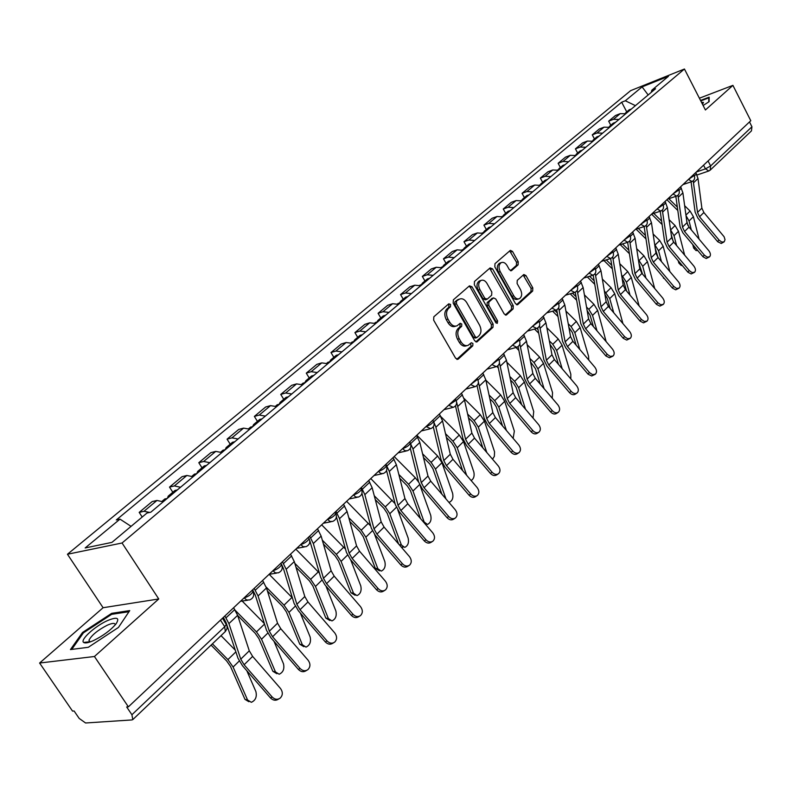 <?xml version="1.0" encoding="UTF-8"?>
<svg xmlns="http://www.w3.org/2000/svg" width="792" height="792" viewBox="0 0 792 792"><rect width="100%" height="100%" fill="white"/><g stroke="black" fill="none" stroke-linecap="round" stroke-linejoin="round"><path stroke-width="1.19" d="M450.569 304.465L448.747 303.831L433.838 316.79L433.65 320.156L455.638 358.271L458.241 359.113L472.794 345.797L472.903 343.471L471.349 342.728L468.211 345.292C465.528 346.262 463.142 345.124 461.033 341.867L459.221 338.719C457.152 334.392 457.33 330.838 459.766 328.046L461.657 326.363L461.776 324.037L460.192 323.275L457.093 325.769C454.37 326.769 451.935 325.611 449.787 322.285L447.965 319.117C445.876 314.77 446.074 311.216 448.539 308.454L450.45 306.791L450.569 304.465M455.875 326.136L455.39 326.274C452.668 327.284 450.222 326.126 448.074 322.809L446.252 319.641C444.173 315.295 444.362 311.751 446.837 308.989L448.737 307.326L448.866 304.999L448.203 304.306M456.786 359.35L471.072 346.282L470.626 343.332M466.933 345.649L466.498 345.777C463.815 346.757 461.419 345.619 459.31 342.352L457.509 339.214C455.44 334.897 455.618 331.343 458.053 328.551L459.944 326.868L460.063 324.542L459.449 323.888M518.107 264.855L518.235 261.716L512.523 251.45L510.365 250.351L494.97 263.677L494.832 266.864L515.493 303.663L517.612 304.732L532.679 291.01L532.798 287.862L525.957 275.576L523.849 274.497L517.235 280.368L517.107 283.526L520.532 289.664C522.344 293.763 521.977 296.762 519.433 298.663C517.334 299.425 515.443 298.465 513.761 295.792L500.188 271.587C498.366 267.508 498.722 264.518 501.247 262.627C503.395 261.845 505.336 262.815 507.058 265.558L509.315 269.587L511.464 270.676L518.107 264.855L516.414 265.399L516.542 262.261L509.672 250.906M158.756 598.97L103.099 607.721L39.6 663.033L94.436 656.499L158.756 598.97L122.057 542.995L684.437 69.013L705.415 109.969L732.917 85.368L750.786 120.721L128.383 706.85L126.68 706.979L131.908 714.731L224.72 626.719L226.433 624.304L225.928 623.522M94.436 656.499L128.383 706.85M471.973 286.773L469.448 285.853L453.351 299.831L453.182 303.138L474.745 340.847L476.962 341.906L492.98 327.324L493.129 324.067L471.973 286.773L470.27 287.318L469.062 286.189M474.477 281.477L490.09 267.914L492.555 268.844L513.266 305.692L513.127 308.9L506.355 315.028L504.207 313.959L495.762 298.99L493.574 297.901L488.902 302.029L488.743 305.267L497.604 320.918L497.297 323.334L495.772 322.591L474.319 284.724L474.477 281.477M39.6 663.033L72.537 711.107L74.092 710.988L79.17 718.413L85.585 722.987L131.868 719.938L132.789 719.601L131.908 714.731M103.099 607.721L67.449 554.251L630.64 90.644L684.437 69.013M732.917 85.368L699.386 98.208M749.499 121.938L751.945 126.77L751.45 130.878L710.305 170.032M163.172 501.821L156.974 500.455L143.995 511.286L149.688 512.434M143.995 511.286L139.184 512.384L142.204 517.028M156.974 500.455L152.153 501.574L139.184 512.384M172.824 492.258L169.518 487.1L174.359 485.932L180.536 487.248M193.05 476.754L186.882 475.477L182.031 476.675L169.518 487.1M202.01 467.805L198.792 462.716L203.653 461.479L209.811 462.686M221.889 452.559L215.741 451.39L210.87 452.648L198.792 462.716M230.195 444.183L227.056 439.164L231.927 437.867L238.065 438.986M249.727 429.205L243.599 428.116L238.719 429.442L227.056 439.164M257.43 421.364L254.361 416.404L259.251 415.058L265.36 416.087M276.636 406.633L270.527 405.633L265.637 407.009L254.361 416.404M283.744 399.307L280.754 394.416L285.655 393L291.743 393.961M302.633 384.823L296.564 383.892L291.664 385.328L280.754 394.416M309.207 377.972L306.286 373.141L311.187 371.686L317.245 372.557M327.789 363.716L321.74 362.875L316.84 364.35L306.286 373.141M333.848 357.321L330.997 352.549L335.897 351.044L341.926 351.856M352.133 343.292L346.114 342.52L341.213 344.035L330.997 352.549M357.707 337.323L354.915 332.61L359.825 331.076L365.825 331.808M375.705 323.522L369.715 322.809L364.815 324.373L354.915 332.61M380.823 317.958L378.091 313.305L383.001 311.721L388.961 312.394M398.544 304.366L392.584 303.712L387.684 305.316L378.091 313.305M403.227 299.178L400.554 294.584L405.454 292.971L411.394 293.584M420.671 285.793L414.751 285.209L409.86 286.833L400.554 294.584M424.948 280.972L422.344 276.428L427.235 274.784L433.135 275.339M442.134 267.795L436.253 267.26L431.363 268.914L422.344 276.428M446.035 263.31L443.47 258.826L448.361 257.143L454.232 257.647M462.964 250.321L457.113 249.836L452.232 251.529L443.47 258.826M466.488 246.163L463.983 241.728L468.864 240.025L474.695 240.481M483.17 233.363L477.358 232.937L472.487 234.65L463.983 241.728M486.357 229.512L483.902 225.136L488.773 223.403L494.564 223.809M502.801 216.899L497.02 216.513L492.159 218.255L483.902 225.136M505.652 213.335L503.257 209.009L508.108 207.256L513.869 207.613M521.869 200.901L516.117 200.564L511.276 202.326L503.257 209.009M524.413 197.624L522.057 193.337L526.898 191.565L532.62 191.882M540.401 185.358L534.689 185.061L529.858 186.843L522.057 193.337M542.649 182.338L540.342 178.101L545.163 176.309L550.856 176.586M558.409 170.25L552.737 169.983L547.925 171.785L540.342 178.101M560.389 167.468L558.122 163.291L562.934 161.479L568.587 161.716M575.933 155.549L570.299 155.321L565.498 157.143L558.122 163.291M577.645 153.014L575.428 148.866L580.209 147.045L585.832 147.243M592.99 141.243L587.387 141.055L582.605 142.887L575.428 148.866M594.446 138.937L592.268 134.838L597.039 132.997L602.613 133.165M609.583 127.324L604.019 127.165L599.257 129.017L592.268 134.838M610.8 125.225L608.662 121.176L613.414 119.325L618.958 119.453M625.739 113.761L620.215 113.642L615.473 115.503L608.662 121.176M635.422 105.643L625.314 100.772L642.094 86.882L668.458 76.289L651.796 90.239L655.568 88.744L150.826 512.177L146.965 513.048L111.929 542.381L85.17 547.955L119.998 519.126L131.066 526.353M625.314 100.772L621.671 102.218L116.315 519.948L119.998 519.126M122.057 542.995L67.449 554.251M111.702 613.335L82.536 632.462L70.448 649.569L88.318 647.292L118.454 627.442L129.73 610.592L111.702 613.335L112.296 614.236M703.118 105.484L709.127 101.673L709.157 97.149L700.534 100.436M626.739 111.87L621.671 102.218M651.796 90.239L651.262 92.357M648.153 94.961L642.094 86.882M83.101 633.303L82.536 632.462M475.863 341.906L491.268 327.829L491.416 324.572L470.27 287.318M456.548 301.465L456.43 303.772L475.329 336.838L476.873 337.58L479.051 335.65C481.417 332.887 481.585 329.373 479.546 325.116L466.736 302.613C464.597 299.287 462.172 298.119 459.459 299.119L454.846 302L454.727 304.306L456.43 303.772M476.606 337.659L475.16 338.075L473.616 337.323L454.727 304.306M458.875 299.307L456.835 300.267L458.538 299.732M454.846 302L456.835 300.267M505.296 315.008L511.424 309.405L511.553 306.207L489.674 268.28M492.208 298.327L487.189 302.554L487.04 305.791L495.901 321.423L497.604 320.918M496.148 323.067L495.901 321.423M486.951 283.368C485.199 280.606 483.209 279.635 481.001 280.437C478.398 282.388 478.012 285.437 479.873 289.585L484.773 298.238L487.258 299.128L491.664 295.208L491.812 291.991L486.951 283.368M480.17 280.714L479.308 280.992C476.695 282.932 476.319 285.981 478.17 290.129L479.873 289.585M486.635 299.435L485.268 299.851L483.061 298.772L478.17 290.129M510.444 270.686L516.414 265.399M500.346 262.924L499.554 263.192C497.029 265.082 496.673 268.062 498.495 272.141L500.188 271.587M518.562 298.93L517.73 299.178C515.632 299.94 513.741 298.99 512.058 296.317L498.495 272.141M516.552 304.712L530.977 291.525L531.095 288.387L523.175 275.042M248.876 701.712L244.966 699.366L247.569 699.989L251.351 702.316C255.549 700.385 257.063 696.821 255.895 691.604L246.807 670.705M211.078 645.094L226.66 660.954L230.492 666.438L244.966 699.366M212.414 643.827L227.918 659.597L233.105 667.032L247.569 699.989M221.017 635.639L235.274 650.143M272.141 696.97C274.735 699.544 277.398 699.94 280.13 698.168C282.902 695.327 283.021 692.089 280.477 688.456L252.618 656.39L244.114 664.755L272.141 696.97L270.488 697.93C273.072 700.494 275.735 700.89 278.477 699.128L278.843 698.91M223.384 617.384L226.116 622.7L237.976 658.211L242.51 665.765L270.488 697.93M224.879 615.978L228.918 623.611L240.758 659.152L244.114 664.755M233.63 607.741L237.63 615.344L249.282 650.816L252.618 656.39M276.853 673.725L272.854 671.309L275.448 671.893L279.16 674.239C283.16 672.378 284.605 668.894 283.487 663.795L273.992 641.312M170.438 495.723L168.231 496.119L167.359 498.307M177.329 489.941L175.002 490.436M167.161 498.475L164.835 498.96M237.669 615.473L255.192 633.263L258.935 638.679L272.854 671.309M235.343 610.434L256.469 631.887L261.538 639.213L275.448 671.893M242.164 601.039L264.38 623.581M303.851 646.678L299.782 644.223L302.366 644.757L305.999 647.123C309.83 645.322 311.207 641.926 310.127 636.936L300.346 613.077M199.911 470.993L197.693 471.428L196.782 473.616M206.564 465.419L204.227 465.943M196.753 473.646L194.416 474.17M267.429 591.03L282.724 606.533L286.377 611.879L299.782 644.223M266.132 587.011L284.031 605.138L288.971 612.374L302.366 644.757M269.151 574.319L292.397 597.871M329.937 620.542L325.799 618.057L328.373 618.542L331.937 620.928C335.6 619.186 336.917 615.879 335.877 610.988L325.888 585.912M228.363 447.133L226.136 447.589L225.195 449.678M234.788 441.738L232.442 442.302M225.304 449.688L222.968 450.242M295.99 567.24L309.316 580.724L312.889 585.991L325.799 618.057M294.802 563.29L310.642 579.308L315.473 586.446L328.373 618.542M295.842 549.153L319.423 573.052M93.674 640.5C103.227 635.738 110.682 630.214 116.018 623.918C119.998 617.691 117.097 616.612 107.296 620.681C94.921 626.185 79.715 640.094 83.655 642.461C85.17 643.47 88.516 642.817 93.674 640.5M115.216 624.908C115.167 622.799 112.484 622.918 107.158 625.264C97.624 630.244 91.555 635.243 88.951 640.263L89.833 642.045M71.745 649.4L83.398 632.877L111.672 614.325L128.987 611.711M702.494 104.287L703.474 102.425L701.455 102.247M700.772 100.911L708.791 97.852L708.751 101.911M709.147 98.545L708.791 97.852M300.059 668.438C302.613 670.972 305.207 671.388 307.86 669.676C310.523 666.923 310.603 663.775 308.108 660.221L280.774 628.699L272.577 636.758L300.059 668.438L298.396 669.428C300.94 671.962 303.534 672.368 306.187 670.656L306.712 670.349M252.638 589.832L255.281 595.089L266.538 630.343L270.943 637.798L298.396 669.428M254.163 588.397L258.073 595.95L269.31 631.234L272.577 636.758M262.598 580.457L266.468 587.981L277.537 623.185L280.774 628.699M327.007 640.906C329.512 643.411 332.056 643.827 334.62 642.173C337.174 639.52 337.224 636.451 334.778 632.966L307.949 601.969L300.029 609.751L327.007 640.906L325.324 641.926C327.829 644.421 330.363 644.837 332.927 643.183L333.58 642.797M280.853 563.261L281.289 563.944M282.407 561.805L286.189 569.27L296.861 604.286L300.029 609.751M290.535 554.143L294.287 561.587L304.801 596.524L307.949 601.969M281.566 564.399L283.407 568.468L294.099 603.445L298.396 610.82L325.324 641.926M353.034 614.315C355.489 616.79 357.974 617.225 360.459 615.622C362.914 613.048 362.934 610.058 360.528 606.652L334.194 576.15L326.542 583.674L353.034 614.315L351.331 615.364C353.796 617.829 356.271 618.255 358.756 616.651L359.528 616.186M309.652 536.144L313.325 543.53L323.453 578.269L326.542 583.674M317.503 528.749L321.146 536.105L331.125 570.775L334.194 576.15M309.791 540.698L320.72 577.477L324.888 584.763L351.331 615.364M355.143 595.277L350.955 592.753L353.519 593.208L357.004 595.604C360.518 593.921 361.776 590.683 360.776 585.892L350.648 559.766M255.836 424.076L253.608 424.562L252.658 426.522M262.043 418.869L259.697 419.463M252.886 426.551L250.539 427.135M323.443 544.084L335.016 555.776L338.511 560.974L350.955 592.753M322.314 540.174L336.362 554.351L341.085 561.389L353.519 593.208M321.661 524.839L345.5 549.084M379.517 570.824L375.279 568.28L377.833 568.696L381.249 571.101C384.615 569.478 385.823 566.31 384.853 561.617L374.636 534.511M282.397 401.801L280.17 402.306L279.2 404.158M288.397 396.762L286.051 397.376M279.546 404.187L277.19 404.801M349.856 521.562L359.875 531.65L363.29 536.788L375.279 568.28M348.777 517.671L361.231 530.214L365.855 537.164L377.833 568.696M346.629 501.326L370.696 525.957M378.17 588.634C380.596 591.07 383.011 591.515 385.427 589.961C387.783 587.476 387.783 584.565 385.417 581.219L359.548 551.202L352.163 558.469L378.17 588.634L376.467 589.693C378.883 592.129 381.298 592.574 383.714 591.02L384.575 590.486M335.966 511.365L339.52 518.671L349.153 553.143L352.163 558.469M343.55 504.227L347.074 511.503L356.568 545.886L359.548 551.202M336.412 516.81L346.431 552.39L350.49 559.588L376.467 589.693M402.475 563.795C404.861 566.211 407.217 566.656 409.563 565.161C411.83 562.756 411.8 559.914 409.484 556.637L384.07 527.086L376.923 534.115L402.475 563.795L400.752 564.884C403.138 567.29 405.504 567.735 407.84 566.24L408.791 565.637M361.39 487.427L364.845 494.644L373.992 528.848L376.923 534.115M368.726 480.526L372.141 487.714L381.16 521.839L384.07 527.086M361.944 493.386L371.29 528.135L375.25 535.243L400.752 564.884M403.098 547.153L401.207 547.015M374.279 495.792L385.288 506.86L389.812 513.721L401.376 544.975L404.712 547.401C407.949 545.817 409.098 542.728 408.167 538.124L397.822 509.939M308.078 380.259L305.851 380.784L304.87 382.546M313.88 375.388L311.533 376.022M305.316 382.566L302.97 383.199M375.299 499.643L383.912 508.316L387.258 513.384L398.604 543.985M370.785 478.576L395.06 503.633M398.861 474.507L408.573 484.258L412.998 491.03L424.166 521.997L427.433 524.443C430.541 522.908 431.64 519.889 430.739 515.364L420.196 485.882M332.927 359.41L330.69 359.964L329.719 361.627M338.54 354.697L336.184 355.361M330.254 361.647L327.898 362.31M399.821 478.328L407.187 485.724L410.464 490.723L420.522 518.592M394.178 456.548L415.295 477.734L418.641 482.14M448.797 502.227L449.44 502.197C452.42 500.712 453.479 497.752 452.618 493.317L441.956 462.706L437.639 456.043L416.83 435.214M356.974 339.233L354.747 339.808L353.776 341.392M362.419 334.67L360.063 335.353M354.39 341.401L352.034 342.075M423.502 457.598L429.729 463.845L432.937 468.785L441.857 494.139M422.582 453.806L431.125 462.37L435.461 469.062L445.945 498.901M471.141 480.536C473.764 478.833 474.665 475.972 473.824 471.943L463.518 441.609L459.291 435.036L440.926 416.671M380.279 319.691L378.051 320.285L377.081 321.79M385.546 315.265L383.199 315.968M377.774 321.79L375.418 322.483M446.361 437.432L451.579 442.639L454.717 447.52L462.627 470.577M445.49 433.67L452.984 441.164L457.232 447.767L466.646 475.279M492.545 459.212L494.357 456.35L494.555 451.796L484.427 421.156L480.289 414.662L464.053 398.455M402.851 300.752L400.623 301.356L399.663 302.801M407.959 296.465L405.613 297.178M400.425 302.782L398.069 303.494M468.468 417.81L472.755 422.087L475.834 426.908L482.843 447.856M467.636 414.077L474.16 420.602L478.328 427.126L486.793 452.48M513.147 438.382L514.345 431.105L504.712 401.316L500.653 394.891L485.872 380.17M424.74 282.388L422.522 283.011L421.562 284.397M429.7 278.23L427.353 278.962M422.383 284.358L420.037 285.09M489.852 398.713L493.287 402.148L496.307 406.91L502.514 425.908M489.06 395.02L494.713 400.663L498.792 407.098L506.405 430.482M533.036 418.057L533.719 411.573L524.393 382.051L520.413 375.715L506.87 362.231M445.965 264.577L443.758 265.211L442.817 266.538M450.777 260.538L448.44 261.291M443.688 266.488L441.342 267.241M496.812 366.468L498.336 367.983M510.553 380.14L513.226 382.803L516.186 387.506L521.661 404.712M509.791 376.477L514.652 381.308L518.651 387.674L525.502 409.216M552.242 398.237L552.529 392.614L543.51 363.36L539.599 357.093L527.185 344.748M466.567 247.292L464.36 247.945L463.429 249.223M471.24 243.372L468.904 244.144M464.36 249.153L462.023 249.906M515.958 347.51L518.859 350.381M530.6 362.053L535.471 368.666L540.312 384.209M529.878 358.42L534.006 362.518L537.926 368.815L544.094 388.654M425.977 539.778C428.323 542.154 430.64 542.619 432.907 541.164C435.095 538.827 435.046 536.055 432.769 532.848L407.791 503.762L400.871 510.553L425.977 539.778L424.255 540.887C426.601 543.253 428.908 543.718 431.185 542.263L432.214 541.609M385.961 464.28L389.317 471.428L398.02 505.345L400.871 510.553M393.06 457.608L396.376 464.726L404.95 498.564L407.791 503.762M386.546 470.557L395.327 504.672L399.188 511.711L424.255 540.887M448.727 516.533C451.044 518.879 453.301 519.354 455.509 517.938C457.608 515.681 457.538 512.978 455.301 509.82L430.749 481.18L424.047 487.763L448.727 516.533L447.005 517.651C449.312 519.997 451.569 520.463 453.767 519.057L454.865 518.354M409.741 441.896L412.988 448.955L421.265 482.605L424.047 487.763M416.602 435.432L419.829 442.471L427.977 476.042L430.749 481.18M410.296 448.361L418.592 481.972L422.354 488.921L447.005 517.651M470.755 494.02C473.032 496.346 475.24 496.822 477.388 495.455C479.417 493.258 479.328 490.614 477.121 487.525L452.975 459.301L446.49 465.686L470.755 494.02L469.022 495.158C471.299 497.475 473.507 497.95 475.645 496.584L476.804 495.832M439.392 413.978L442.53 420.938L450.282 454.232L452.975 459.301M433.818 422.057L435.907 427.215L443.777 460.588L446.49 465.686M433.264 426.789L441.124 459.984L444.797 466.864L469.022 495.158M492.099 472.22C494.337 474.507 496.505 474.992 498.584 473.666C500.544 471.537 500.435 468.953 498.267 465.914L474.517 438.115L468.24 444.292L492.099 472.22L490.367 473.368C492.604 475.655 494.762 476.131 496.841 474.804L498.049 474.012M461.459 393.188L464.508 400.079L471.883 433.095L474.517 438.115M456.608 402.059L465.587 439.263L468.24 444.292M455.489 405.851L462.944 438.689L466.528 445.49L490.367 473.368M512.79 451.074C514.988 453.341 517.107 453.826 519.136 452.549C521.027 450.48 520.898 447.955 518.77 444.965L495.406 417.572L489.308 423.562L512.79 451.074L511.048 452.242C513.246 454.499 515.364 454.984 517.394 453.697L518.641 452.875M482.843 373.052L485.813 379.873L492.832 412.612L495.406 417.572M478.408 382.239L486.724 418.592L489.308 423.562M477.012 385.516L484.1 418.047L487.605 424.769L511.048 452.242M532.848 430.581C535.016 432.818 537.095 433.313 539.065 432.066C540.887 430.056 540.748 427.591 538.649 424.651L515.651 397.653L509.751 403.465L532.848 430.581L531.105 431.749C533.273 433.986 535.342 434.481 537.313 433.234L538.609 432.363M503.573 353.529L506.464 360.271L513.137 392.743L515.651 397.653M499.455 362.875L507.217 398.544L509.751 403.465M497.871 365.765L504.613 398.029L508.038 404.672L531.105 431.749M552.311 410.692C554.449 412.899 556.479 413.404 558.4 412.196C560.162 410.246 560.013 407.83 557.944 404.94L535.303 378.319L529.571 383.962L552.311 410.692L550.569 411.88C552.707 414.077 554.737 414.582 556.647 413.375L557.974 412.474M523.68 334.6L526.492 341.273L532.848 373.468L535.303 378.319M519.809 344.005L527.096 379.091L529.571 383.962M518.097 346.589L524.512 378.616L527.858 385.179L550.569 411.88M571.2 391.387C573.309 393.575 575.299 394.079 577.17 392.901C578.873 391.01 578.704 388.644 576.665 385.803L554.38 359.558L548.816 365.033L571.2 391.387L569.458 392.584C571.567 394.762 573.557 395.267 575.418 394.089L576.774 393.169M543.193 316.226L545.936 322.829L551.974 354.757L554.38 359.558M539.53 325.631L546.401 360.221L548.816 365.033M537.709 327.957L543.837 359.766L547.104 366.26L569.458 392.584M570.804 378.903L570.814 374.19L562.072 345.193L558.241 338.996L546.856 327.71M486.575 230.512L484.367 231.175L483.457 232.403M491.109 226.71L488.773 227.482M484.427 232.313L482.219 232.977M534.531 329.076L538.728 333.234M550.024 344.451L554.212 350.371L558.469 364.37M549.341 340.847L552.806 344.282L556.657 350.49L562.191 368.755M536.818 328.413L538.025 329.62M588.773 360.043L588.575 356.281L580.11 327.542L576.348 321.423L565.924 311.098M505.999 214.216L503.801 214.889L502.9 216.067M510.404 210.524L508.078 211.306M503.91 215.969L501.841 216.553M552.598 311.187L557.984 316.513M568.874 327.314L572.418 332.6L576.16 345.163M568.22 323.74L571.062 326.552L574.843 332.699L579.823 349.49M554.885 310.523L557.321 312.929M606.137 341.619L597.653 310.385L593.96 304.336L584.417 294.891M524.878 198.376L522.69 199.069L521.799 200.198M529.155 194.782L526.838 195.584M522.849 200.079L520.938 200.574M570.191 293.822L576.645 300.217M587.159 310.613L590.119 315.315L593.386 326.552M586.535 307.068L588.812 309.325L592.535 315.394L597 330.828M572.467 293.149L576.022 296.653M622.938 323.601L614.711 293.703L611.077 287.714L602.356 279.101M543.233 182.982L541.045 183.685L540.174 184.774M547.391 179.497L545.084 180.299M541.253 184.645L539.51 185.051M587.317 276.962L594.762 284.318M604.91 294.357L607.335 298.515L610.177 308.514M604.316 290.832L609.731 298.574L613.741 312.731M589.585 276.269L594.158 280.794M639.124 305.92L631.303 277.467L627.739 271.557L619.77 263.696M561.073 168.013L558.043 169.775M565.122 164.617L562.825 165.429M559.152 169.627L557.578 169.953M603.999 260.578L612.345 268.815M622.166 278.586L624.076 282.16L626.531 291.01M621.591 275.012L626.452 282.209L630.056 295.178M606.256 259.875L611.771 265.32M649.866 296.535L648.024 294.357M578.437 153.45L575.428 155.192M582.377 150.143L580.081 150.965M576.566 155.014L575.17 155.281M620.255 244.659L629.412 253.688M638.946 263.3L642.48 274.032M638.372 259.588L642.738 266.28L645.955 278.14M636.689 248.668L643.946 255.816L647.45 261.667L654.687 288.496M622.502 243.946L628.868 250.222M589.545 372.646L592.564 374.656L595.396 374.171C597.039 372.329 596.861 370.012 594.861 367.221L572.913 341.332L567.498 346.658L589.545 372.646L587.803 373.844L588.179 374.26L591.723 375.982L595.03 374.418M562.132 298.386L564.805 304.92L570.557 336.59L572.913 341.332M558.647 307.751L565.132 341.887L567.498 346.658M556.746 309.85L562.587 341.461L565.785 347.886L587.803 373.844M607.365 354.43L610.335 356.43L613.097 355.974C614.701 354.182 614.503 351.915 612.533 349.163L590.911 323.631L585.654 328.799L607.365 354.43L605.633 355.638L605.999 356.044L609.474 357.766L612.761 356.202M580.526 281.061L583.13 287.536L588.604 318.928L590.911 323.631M577.19 290.357L583.338 324.086L585.654 328.799M575.239 292.258L580.813 323.68L583.942 330.036L605.633 355.638M624.69 336.739L627.611 338.719L630.303 338.283C631.858 336.541 631.65 334.313 629.709 331.61L608.404 306.425L603.296 311.444L624.69 336.739L622.948 337.946L623.314 338.352L626.729 340.065L629.996 338.501M598.396 264.231L600.94 270.636L606.147 301.772L608.404 306.425M595.198 273.418L601.029 306.781L603.296 311.444M593.198 275.151L598.524 306.395L601.583 312.692L622.948 337.946M641.53 319.532L644.401 321.493L647.044 321.087C648.539 319.394 648.331 317.206 646.411 314.543L625.413 289.684L620.453 294.575L641.53 319.532L639.797 320.75L640.154 321.146L643.51 322.849L646.747 321.295M615.77 247.876L618.245 254.212L623.205 285.09L625.413 289.684M612.691 256.945L618.225 289.961L620.453 294.575M610.652 258.509L615.74 289.595L618.74 295.822L639.797 320.75M657.904 302.792L660.736 304.742L663.32 304.366C664.765 302.702 664.547 300.564 662.657 297.95L641.966 273.408L637.134 278.16L657.904 302.792L656.172 304.019L656.528 304.405L659.835 306.108L663.043 304.554M632.659 231.967L635.085 238.244L639.797 268.864L641.966 273.408M629.699 240.897L634.956 273.596L637.134 278.16M627.63 242.332L632.481 273.26L635.422 279.418L656.172 304.019M673.843 286.506L676.625 288.446L679.15 288.08C680.566 286.466 680.328 284.377 678.467 281.794L658.063 257.568L653.36 262.202L673.843 286.506L672.111 287.734L672.467 288.12L675.715 289.813L678.902 288.258M649.093 216.493L651.46 222.7L655.944 253.074L658.063 257.568L655.271 248.52M646.232 225.284L651.232 257.677L653.36 262.202M644.134 226.581L648.777 257.36L651.658 263.459L672.111 287.734M666.28 280.813L664.181 278.309M595.327 139.273L592.347 140.986M599.168 136.056L596.881 136.887M593.505 140.808L592.297 141.006M636.095 229.175L646.005 238.927M663.29 277.259L663.567 278.299M654.687 244.55L658.578 250.777L661.459 261.598M653.123 234.006L659.726 240.501L663.171 246.282L669.854 271.567M638.332 228.452L645.48 235.491M689.357 270.656L692.099 272.577L694.564 272.24C695.94 270.666 695.703 268.607 693.851 266.062L673.735 242.154L669.161 246.659L689.357 270.656L687.634 271.884L687.981 272.27L691.168 273.953L694.327 272.408M665.082 201.435L667.389 207.583L671.666 237.699L673.735 242.154M662.31 210.068L667.072 242.184L669.161 246.659M660.201 211.256L664.637 241.887L667.458 247.916L687.634 271.884M682.249 265.488L681.229 265.478L678.803 262.984L680.15 262.993M611.78 125.483L608.87 127.076M615.513 122.344L613.236 123.186M610.008 126.968L608.979 127.116M651.578 214.147L662.132 224.522M671.18 234.293L673.17 241.411M678.199 260.677L678.803 262.984M670.557 229.888L674.012 235.679L676.576 245.52M669.111 219.691L675.101 225.581L678.487 231.304L684.644 255.123M653.756 213.375L661.637 221.117M704.464 255.222L707.157 257.133L709.582 256.816C710.909 255.281 710.662 253.262 708.84 250.747L689 227.136L684.545 231.521L704.464 255.222L702.742 256.459L703.088 256.836L706.216 258.509L709.355 256.974M680.645 186.783L682.902 192.862L686.971 222.73L689 227.136M677.962 195.258L682.496 227.106L684.545 231.521M675.843 196.347L680.081 226.819L682.843 232.789L702.742 256.459M697.772 250.559L696.019 250.549L693.644 248.044L695.683 248.054M696.099 248.549L697.782 250.559M627.799 112.038L624.977 113.513M631.432 108.989L629.165 109.831M626.066 113.494L625.244 113.593M666.884 199.732L677.813 210.474M686.733 221.008L687.872 225.472M692.752 244.579L693.644 248.044M686.001 215.592L689.05 220.968L691.327 229.898M684.654 205.722L690.079 211.048L693.406 216.701L699.088 239.144M675.299 196.535L675.972 197.198M668.804 198.703L677.348 207.088M719.176 240.194L721.829 242.085L724.205 241.788L725.027 239.649L724.096 236.729L703.87 212.513L699.524 216.79L719.176 240.194L717.463 241.421L717.799 241.798L721.245 243.471L723.997 241.936M695.802 172.507L698.009 178.527L701.88 208.148L703.87 212.513M693.198 180.814L697.524 212.405L699.524 216.79M691.069 181.843L695.119 212.137L697.831 218.047L717.463 241.421M696.336 172.003L705.464 168.864L710.632 165.944L751.945 126.77M703.563 165.201L705.464 168.864L708.84 170.973L710.186 170.141L710.632 165.944L708.058 160.964M604.019 127.165L597.039 132.997M587.387 141.055L580.209 147.045M570.299 155.321L562.934 161.479M552.737 169.983L545.163 176.309M534.689 185.061L526.898 191.565M516.117 200.564L508.108 207.256M497.02 216.513L488.773 223.403M477.358 232.937L468.864 240.025M457.113 249.836L448.361 257.143M436.253 267.26L427.235 274.784M414.751 285.209L405.454 292.971M392.584 303.712L383.001 311.721M369.715 322.809L359.825 331.076M346.114 342.52L335.897 351.044M321.74 362.875L311.187 371.686M296.564 383.892L285.655 393M270.527 405.633L259.251 415.058M243.599 428.116L231.927 437.867M215.741 451.39L203.653 461.479M186.882 475.477L174.359 485.932M620.215 113.642L613.414 119.325M688.426 179.457L694.188 175.497M688.505 179.388L691.98 181.536C694.445 180.249 695.218 178.309 694.287 175.695L693.673 174.507M672.952 194.02L678.803 189.981M673.032 193.951L676.576 196.109C679.081 194.812 679.863 192.842 678.912 190.199L678.289 189.001M657.063 208.989L663.003 204.861M640.728 224.364L646.767 220.146M640.807 224.294L644.5 226.453C647.084 225.136 647.876 223.106 646.886 220.384L646.252 219.176M623.947 240.174L630.076 235.858M624.017 240.105L627.789 242.263C630.412 240.936 631.214 238.877 630.204 236.105L629.551 234.897M606.682 256.44L612.909 252.014M606.751 256.361L610.602 258.529C613.265 257.182 614.077 255.093 613.048 252.282L612.384 251.054M588.911 273.161L595.247 268.637M588.991 273.091L592.921 275.26C595.624 273.893 596.455 271.785 595.396 268.924L594.733 267.686M570.636 290.377L577.071 285.744M570.705 290.308L574.725 292.476C577.477 291.1 578.308 288.951 577.229 286.041L576.556 284.803M551.806 308.108L558.35 303.346M551.885 308.038L555.984 310.207C558.786 308.811 559.637 306.633 558.528 303.673L557.835 302.425M532.412 326.373L539.075 321.493M532.491 326.304L536.679 328.462C539.53 327.056 540.392 324.839 539.263 321.829L538.56 320.582M512.424 345.193L519.206 340.174M512.503 345.124L516.79 347.282C519.691 345.857 520.562 343.609 519.413 340.54L518.701 339.283M491.822 364.597L498.722 359.449M491.891 364.528L496.277 366.686C499.237 365.241 500.128 362.954 498.94 359.835L498.217 358.568M470.567 384.615L477.586 379.318M470.636 384.546L475.121 386.704C478.13 385.239 479.041 382.912 477.823 379.734L477.101 378.467M448.618 405.276L456.043 400.267L455.786 399.821M448.698 405.207L453.281 407.365C456.36 405.87 457.281 403.504 456.043 400.267L455.301 398.99M425.967 426.611L426.066 426.591C429.878 425.225 432.373 423.522 433.541 421.463L433.264 420.998M426.047 426.542L430.729 428.69C433.877 427.175 434.818 424.769 433.541 421.463L432.788 420.186M402.564 448.648L402.663 448.628C406.534 447.262 409.078 445.51 410.305 443.362L410.008 442.867M402.643 448.579L404.88 450.697L407.435 450.727C410.652 449.193 411.612 446.738 410.305 443.362L409.543 442.084M378.368 471.438L378.477 471.408C382.397 470.042 385.001 468.24 386.288 465.993L385.961 465.458M378.447 471.369L380.734 473.487L383.358 473.507C386.644 471.943 387.625 469.438 386.288 465.993L385.516 464.706M353.351 495L353.45 494.98C357.44 493.604 360.103 491.743 361.449 489.397L361.103 488.832M353.42 494.931L355.766 497.069L358.449 497.059C361.815 495.475 362.815 492.921 361.449 489.397L360.667 488.11M327.452 519.384L327.561 519.364C331.61 517.988 334.343 516.077 335.739 513.622L335.372 513.018M327.532 519.314L329.918 521.453L332.68 521.433C336.125 519.819 337.154 517.216 335.739 513.622L334.947 512.325M300.643 544.629L300.742 544.609C304.861 543.233 307.662 541.263 309.127 538.689L308.732 538.045M300.712 544.559L303.158 546.718L305.989 546.678C309.533 545.035 310.573 542.371 309.127 538.689L308.326 537.392M272.864 570.794L272.963 570.775C277.15 569.399 280.012 567.359 281.566 564.666L281.13 563.973M272.933 570.725L275.428 572.883L278.338 572.824C281.972 571.151 283.051 568.428 281.566 564.666L280.744 563.369M244.065 597.92L244.164 597.901C248.421 596.524 251.361 594.426 252.985 591.584L252.519 590.862M244.124 597.851L246.678 600.019L249.668 599.94C253.4 598.227 254.509 595.445 252.985 591.584L252.153 590.288M662.488 203.881L663.122 205.078C664.092 207.771 663.3 209.771 660.756 211.078L657.162 208.959M220.463 620.136L224.72 626.719L225.314 631.551L227.027 628.69L227.047 625.888L222.502 618.215M446.837 308.989L448.539 308.454M446.252 319.641L447.965 319.117M448.074 322.809L449.787 322.285M459.944 326.868L461.657 326.363M458.053 328.551L459.766 328.046M457.509 339.214L459.221 338.719M459.31 342.352L461.033 341.867M471.072 346.282L472.794 345.797M457.073 359.439L458.241 359.113M448.737 307.326L450.45 306.791M491.416 324.572L493.129 324.067M491.268 327.829L492.98 327.324M476.18 342.005L477.279 341.689M473.616 337.323L475.329 336.838M490.852 269.399L492.555 268.844M511.553 306.207L513.266 305.692M511.424 309.405L513.127 308.9M505.642 315.117L506.652 314.82M491.594 298.624L493.297 298.099M487.189 302.554L488.902 302.029M487.04 305.791L488.743 305.267M483.061 298.772L484.773 298.238M510.84 270.785L511.721 270.508M512.058 296.317L513.761 295.792M524.254 276.111L525.957 275.576M531.095 288.387L532.798 287.862M530.977 291.525L532.679 291.01M516.928 304.831L517.899 304.534M510.83 252.014L512.523 251.45M516.542 262.261L518.235 261.716M233.105 667.032L239.214 661.053M227.918 659.597L235.858 651.885M234.788 609.543L226.047 617.78M249.282 650.816L240.758 659.152M237.63 615.344L228.918 623.611M261.538 639.213L267.736 633.154M256.469 631.887L264.538 624.056M288.971 612.374L295.248 606.226M284.031 605.138L291.971 597.425M315.473 586.446L321.819 580.239M310.642 579.308L318.315 571.864M263.726 582.239L255.301 590.188M277.537 623.185L269.31 631.234M266.468 587.981L258.073 595.95M291.634 555.905L283.506 563.567M304.801 596.524L296.861 604.286M294.287 561.587L286.189 569.27M318.582 530.482L310.731 537.887M331.125 570.775L323.453 578.269M321.146 536.105L313.325 543.53M341.085 561.389L347.49 555.123M336.362 554.351L343.777 547.143M365.855 537.164L372.309 530.838M361.231 530.214L368.409 523.245M344.599 505.93L337.016 513.087M356.568 545.886L349.153 553.143M347.074 511.503L339.52 518.671M369.745 482.209L362.419 489.119M381.16 521.839L373.992 528.848M372.141 487.714L364.845 494.644M399.168 544.649L401.376 544.975M389.812 513.721L396.317 507.355M385.288 506.86L392.228 500.118M423.364 521.898L424.166 521.997M412.998 491.03L419.552 484.625M408.573 484.258L415.295 477.734M435.461 469.062L441.956 462.706M431.125 462.37L437.639 456.043M457.232 447.767L463.518 441.609M452.984 441.164L459.291 435.036M478.328 427.126L484.427 421.156M474.16 420.602L480.289 414.662M498.792 407.098L504.712 401.316M494.713 400.663L500.653 394.891M518.651 387.674L524.393 382.051M514.652 381.308L520.413 375.715M537.926 368.815L543.51 363.36M534.006 362.518L539.599 357.093M394.05 459.271L386.971 465.953M404.95 498.564L398.02 505.345M396.376 464.726L389.317 471.428M417.572 437.075L410.721 443.55M427.977 476.042L421.265 482.605M419.829 442.471L412.988 448.955M440.342 415.602L433.729 421.839M450.282 454.232L443.777 460.588M442.53 420.938L435.907 427.215M462.389 394.792L456.212 400.623M471.883 433.095L465.587 439.263M464.508 400.079L458.103 406.157M483.754 374.636L477.992 380.071M492.832 412.612L486.724 418.592M485.813 379.873L479.596 385.763M504.464 355.093L499.099 360.162M513.137 392.743L507.217 398.544M506.464 360.271L500.435 365.993M524.552 336.145L519.562 340.857M532.848 373.468L527.096 379.091M526.492 341.273L520.651 346.817M544.045 317.75L539.402 322.126M551.974 354.757L546.401 360.221M545.936 322.829L540.263 328.205M556.657 350.49L562.072 345.193M552.806 344.282L558.241 338.996M574.843 332.699L580.11 327.542M571.062 326.552L576.348 321.423M592.535 315.394L597.653 310.385M588.812 309.325L593.96 304.336M609.731 298.574L614.711 293.703M606.078 292.575L611.077 287.714M626.452 282.209L631.303 277.467M622.868 276.269L627.739 271.557M642.738 266.28L647.45 261.667M639.213 260.41L643.946 255.816M562.963 299.901L558.667 303.96M570.557 336.59L565.132 341.887M564.805 304.92L559.291 310.147M581.348 282.556L577.358 286.318M588.604 318.928L583.338 324.086M583.13 287.536L577.784 292.604M599.197 265.716L595.525 269.181M606.147 301.772L601.029 306.781M600.94 270.636L595.742 275.567M616.552 249.341L613.166 252.539M623.205 285.09L618.225 289.961M618.245 254.212L613.196 259.004M633.432 233.412L630.323 236.353M639.797 268.864L634.956 273.596M635.085 238.244L630.165 242.906M649.846 217.929L646.995 220.612M655.944 253.074L651.232 257.677M651.46 222.7L646.668 227.245M658.578 250.777L663.171 246.282M655.123 244.975L659.726 240.501M665.824 202.851L663.221 205.306M671.666 237.699L667.072 242.184M667.389 207.583L662.736 211.999M674.012 235.679L678.487 231.304M670.606 229.937L675.101 225.581M681.377 188.179L679.011 190.407M686.971 222.73L682.496 227.106M682.902 192.862L678.368 197.168M689.05 220.968L693.406 216.701M685.922 215.077L690.079 211.048M696.524 173.894L694.386 175.903M701.88 208.148L697.524 212.405M698.009 178.527L693.594 182.714M240.481 601.286L247.609 600.237M269.112 574.329L276.467 573.131M296.723 548.321L304.296 546.975M323.383 523.215L331.145 521.73M349.143 498.96L357.053 497.346M374.032 475.517L382.081 473.774M398.109 452.856L406.276 450.995M421.393 430.917L429.67 428.947M443.946 409.682L452.311 407.603M465.795 389.11L474.22 386.932M486.961 369.171L495.455 366.904M507.494 349.846L516.028 347.49M527.403 331.096L535.976 328.66M546.727 312.889L555.341 310.395M565.488 295.228L574.121 292.654M583.714 278.061L592.366 275.428M601.425 261.38L610.087 258.687M618.641 245.164L627.313 242.421M635.392 229.403L644.054 226.601M651.677 214.058L660.34 211.207M667.537 199.129L676.19 196.238M682.971 184.585L691.614 181.655M708.503 171.092L697.039 175.002M225.314 631.551L132.888 719.512M457.756 299.653L459.459 299.119M491.872 298.435L493.574 297.901M479.308 280.992L481.001 280.437M499.554 263.192L501.247 262.627M168.231 496.119L175.121 490.337M162.073 501.277L164.954 498.861M197.693 471.428L204.346 465.844M191.971 476.22L194.535 474.071M226.136 447.589L232.561 442.203M220.81 452.054L223.087 450.143M90.09 641.956L88.951 640.263M89.288 641.787L83.655 642.461M253.608 424.562L259.816 419.354M248.668 428.71L250.668 427.037M280.17 402.306L286.169 397.277M275.576 406.157L277.319 404.692M305.851 380.784L311.652 375.923M301.584 384.358L303.088 383.1M425.294 524.146L425.928 524.235M330.69 359.964L336.313 355.252M326.75 363.271L328.027 362.201M354.747 339.808L360.192 335.244M351.103 342.867L352.163 341.976M378.051 320.285L383.318 315.86M374.675 323.106L375.547 322.374M400.623 301.356L405.742 297.079M397.525 303.96L398.198 303.395M422.522 283.011L427.472 278.853M419.671 285.397L420.166 284.981M443.758 265.211L448.569 261.182M464.36 247.945L469.032 244.035M484.367 231.175L488.902 227.373M503.801 214.889L508.207 211.197M522.69 199.069L526.967 195.475M541.045 183.685L545.213 180.19M558.904 168.716L562.954 165.33M576.269 154.163L580.209 150.866M593.168 139.996L597.01 136.788M609.632 126.205L613.364 123.077M625.66 112.771L629.293 109.722"/></g></svg>
